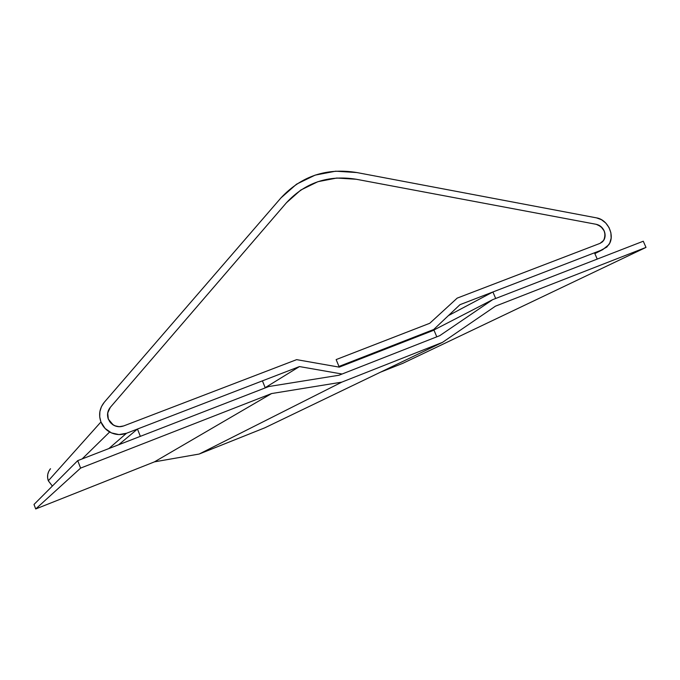 <?xml version="1.0" encoding="UTF-8"?>
<svg xmlns="http://www.w3.org/2000/svg" width="680" height="680" viewBox="0 0 680 680"><rect width="100%" height="100%" fill="white"/><g stroke="black" fill="none" stroke-linecap="round" stroke-linejoin="round"><path stroke-width="1.02" d="M108.332 419.152C106.828 414.825 107.499 410.881 110.338 407.328L286.484 202.708C305.15 182.58 328.414 174.76 356.26 179.256L596.258 224.315C604.061 227.443 606.552 232.79 603.729 240.346L600.024 243.372L457.198 298.112L429.743 323.289L336.141 359.584L338.971 366.452L433.704 329.502L427.618 332.648L433.704 329.502L459.986 304.674L602.76 249.62L594.847 253.623L606.849 247.052L609.748 243.091L611.141 238.153L610.887 232.79L609.025 227.553L605.752 223.023L601.417 219.674L596.487 217.863C607.912 219.555 615.358 235.781 608.787 244.766L602.76 249.62L459.986 304.674L433.704 329.502L338.971 366.452L336.141 359.584L339.252 367.14L296.642 359.644L123.649 425.944C120.071 427.21 116.62 426.912 113.296 425.025L108.332 419.152L107.695 412.947L110.338 407.328L286.484 202.708L300.781 190.052L317.909 181.679L336.787 178.032L356.26 179.256L596.258 224.315L599.225 225.394L601.834 227.409L603.798 230.129L604.911 233.274L605.064 236.504L604.222 239.462L602.48 241.833L600.024 243.372L457.198 298.112L429.743 323.289L336.141 359.584L429.743 323.289L336.141 359.584L339.252 367.14L296.642 359.644L123.649 425.944L119.11 426.717L114.597 425.705L110.814 423.045L108.332 419.152M108.851 448.562L126.514 433.262C120.734 435.353 115.107 434.928 109.65 432.004C105.587 429.649 102.68 426.3 100.938 421.966L48.322 480.794L52.36 486.064L48.322 480.794L100.938 421.966C98.439 414.732 99.56 408.153 104.312 402.228L101.465 406.606L99.883 411.596L99.705 416.849L100.938 421.966L105.085 428.459L111.409 432.888L118.941 434.579L126.514 433.262L299.472 366.571L265.183 387.676L299.472 366.571L342.082 374.025L436.789 336.829L433.984 330.166L339.252 367.14L296.642 359.644L123.649 425.944C120.071 427.21 116.62 426.912 113.296 425.025C106.879 419.968 105.893 414.069 110.338 407.328L286.484 202.708C305.15 182.58 328.414 174.76 356.26 179.256L596.258 224.315C599.819 225.123 602.454 227.307 604.163 230.877C605.565 234.337 605.421 237.49 603.729 240.346L600.024 243.372L457.198 298.112L429.743 323.289L457.198 298.112L600.024 243.372L602.871 241.451L604.648 238.4L605.098 234.685L604.163 230.877L600.908 226.55L596.258 224.315L356.26 179.256L336.787 178.032L317.909 181.679L300.781 190.052L286.484 202.708L110.338 407.328L108.341 410.626L107.534 414.4L108.018 418.243L109.727 421.736L112.481 424.49L115.982 426.216L119.85 426.717L123.649 425.944L296.642 359.644L339.252 367.14L433.984 330.166L436.789 336.829L342.082 374.025L299.472 366.571L126.514 433.262L108.851 448.562M596.487 217.863L356.83 172.55L335.682 171.19L315.172 175.108L296.539 184.169L280.968 197.897C301.317 176.06 326.604 167.612 356.83 172.55L596.487 217.863M280.968 197.897L104.312 402.228L280.968 197.897M50.498 468.707C47.558 472.37 46.835 476.399 48.322 480.794L47.6 477.675L47.736 474.47L48.73 471.41L50.498 468.707M262.421 380.859L265.26 387.88L140.344 436.348L137.47 429.037L118.643 444.771L137.47 429.037L262.421 380.859L265.26 387.88L140.344 436.348L137.47 429.037L262.421 380.859M495.686 298.486L492.906 291.983L448.435 315.588L492.906 291.983L594.49 252.807L597.236 259.089L495.686 298.486L597.236 259.089L594.49 252.807L492.906 291.983L495.686 298.486M268.736 386.537L338.954 375.25L439.739 335.673L492.66 299.659L432.335 330.811L492.66 299.659L643.271 241.222L646 247.401L402.773 363.341L646 247.401L495.44 306.17L442.544 342.337L264.868 427.788L442.544 342.337L341.793 382.143L199.163 454.044L264.868 427.788L199.163 454.044L341.793 382.143L271.583 393.558L154.462 461.856L199.163 454.044L154.462 461.856L271.583 393.558L80.605 468.103L35.717 508.963L154.462 461.856L35.717 508.963L80.605 468.103L77.724 460.64L34 504.458L35.717 508.963L34 504.458L77.724 460.64L268.736 386.537L77.724 460.64L80.605 468.103L271.583 393.558L341.793 382.143L442.544 342.337L495.44 306.17L646 247.401L643.271 241.222L492.66 299.659L439.739 335.673L338.954 375.25L268.736 386.537M380.477 372.19L402.773 363.341L380.477 372.19M82.127 458.932L109.65 432.004"/></g></svg>
